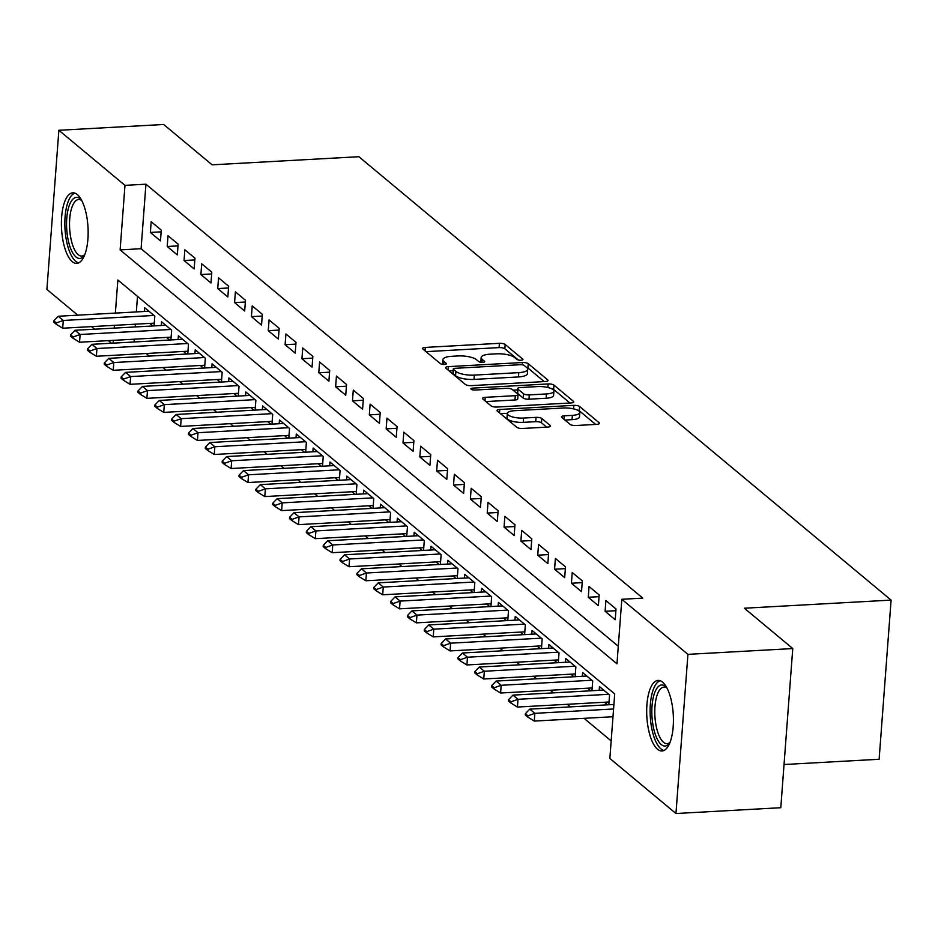 <?xml version="1.0" encoding="UTF-8"?>
<svg xmlns="http://www.w3.org/2000/svg" width="938" height="938" viewBox="0 0 938 938"><rect width="100%" height="100%" fill="white"/><g stroke="black" fill="none" stroke-linecap="round" stroke-linejoin="round"><path stroke-width="1.41" d="M521.012 360.227A3.107 0.95 4.3 0 0 522.958 359.489A3.107 0.95 4.3 0 0 522.736 359.102L505.172 344.469A4.444 1.36 4.3 0 0 499.403 343.32L425.313 347.412A4.444 1.36 4.3 0 0 422.534 348.455A4.444 1.36 4.3 0 0 422.85 349.018L440.414 363.651A3.107 0.95 4.3 0 0 444.448 364.46A3.107 0.95 4.3 0 0 446.394 363.721A3.107 0.95 4.3 0 0 446.171 363.334L443.909 361.435A14.234 4.35 4.3 0 1 442.888 359.641A14.234 4.35 4.3 0 1 451.788 356.299L457.955 355.959A14.234 4.35 4.3 0 1 476.422 359.641L478.697 361.529A3.107 0.95 4.3 0 0 482.73 362.338A3.107 0.95 4.3 0 0 484.676 361.611A3.107 0.95 4.3 0 0 484.454 361.212L482.179 359.324A14.234 4.35 4.3 0 1 481.159 357.53A14.234 4.35 4.3 0 1 490.058 354.189L496.237 353.849A14.234 4.35 4.3 0 1 514.692 357.519L516.967 359.418A3.107 0.95 4.3 0 0 521.012 360.227M657.526 749.251A35.339 13.249 86.8 0 1 646.681 710.512A35.339 13.249 86.8 0 1 658.101 680.413A35.339 13.249 86.8 0 1 662.568 682.149A35.339 13.249 86.8 0 1 673.425 720.876A35.339 13.249 86.8 0 1 662.005 750.975A35.339 13.249 86.8 0 1 657.526 749.251M72.261 261.655A35.339 13.249 86.8 0 1 61.404 222.916A35.339 13.249 86.8 0 1 72.824 192.818A35.339 13.249 86.8 0 1 77.303 194.553A35.339 13.249 86.8 0 1 88.149 233.281A35.339 13.249 86.8 0 1 76.728 263.379A35.339 13.249 86.8 0 1 72.261 261.655M570.128 424.363A4.444 1.36 4.3 0 0 575.909 425.524L596.685 424.375A4.444 1.36 4.3 0 0 599.464 423.319A4.444 1.36 4.3 0 0 599.148 422.768L579.649 406.517A4.444 1.36 4.3 0 0 573.868 405.357L499.79 409.46A4.444 1.36 4.3 0 0 497.011 410.504A4.444 1.36 4.3 0 0 497.328 411.067L516.838 427.318A4.444 1.36 4.3 0 0 522.607 428.467L547.71 427.071A4.444 1.36 4.3 0 0 550.489 426.028A4.444 1.36 4.3 0 0 550.172 425.477L541.824 418.512A4.444 1.36 4.3 0 0 536.055 417.363L523.603 418.055A11.901 3.635 4.3 0 1 507.317 413.482A11.901 3.635 4.3 0 1 514.763 410.692L563.527 407.995A11.901 3.635 4.3 0 1 579.813 412.568A11.901 3.635 4.3 0 1 572.379 415.358L564.242 415.804A4.444 1.36 4.3 0 0 561.463 416.847A4.444 1.36 4.3 0 0 561.78 417.41L570.128 424.363M77.784 315.168L46.9 289.432L58.871 130.288L163.693 124.484L212.117 164.83L358.879 156.716L891.1 600.109L744.338 608.223L792.762 648.568L687.929 654.361L675.958 813.516L609.852 758.443L614.707 693.921L117.86 279.993L115.374 313.093M58.871 130.288L124.977 185.361L120.123 249.883L616.97 663.811L621.824 599.288L687.929 654.361M621.824 599.288L642.788 598.127L145.941 184.2L124.977 185.361M545.271 381.531A4.444 1.36 4.3 0 0 548.05 380.488A4.444 1.36 4.3 0 0 547.733 379.925L528.235 363.674A4.444 1.36 4.3 0 0 522.454 362.525L448.376 366.629A4.444 1.36 4.3 0 0 445.597 367.673A4.444 1.36 4.3 0 0 445.913 368.224L465.424 384.486A4.444 1.36 4.3 0 0 471.193 385.635L545.271 381.531M553.936 385.096L573.446 401.347A4.444 1.36 4.3 0 1 573.763 401.91A4.444 1.36 4.3 0 1 570.984 402.953L496.894 407.045A4.444 1.36 4.3 0 1 491.125 405.896L482.777 398.943A4.444 1.36 4.3 0 1 482.46 398.38A4.444 1.36 4.3 0 1 485.239 397.337L515.29 395.672A4.444 1.36 4.3 0 0 518.069 394.628A4.444 1.36 4.3 0 0 517.753 394.077L512.207 389.458A4.444 1.36 4.3 0 0 506.438 388.309L475.156 390.032A3.107 0.95 4.3 0 1 470.899 388.836A3.107 0.95 4.3 0 1 472.846 388.109L548.167 383.947A4.444 1.36 4.3 0 1 553.936 385.096L553.608 389.399L569.952 403.012M604.529 702.234L607.648 704.825M587.692 688.211L590.799 690.802M570.843 674.176L573.962 676.767M554.006 660.141L557.113 662.732M537.157 646.106L540.276 648.709M520.32 632.083L523.427 634.674M503.483 618.048L506.59 620.639M486.634 604.013L489.742 606.605M469.797 589.99L472.904 592.582M452.948 575.955L456.056 578.547M436.111 561.921L439.219 564.512M419.263 547.886L422.381 550.477M402.425 533.863L405.533 536.454M385.577 519.828L388.695 522.419M368.74 505.793L371.847 508.384M351.891 491.77L355.01 494.361M335.054 477.735L338.161 480.326M318.216 463.7L321.324 466.292M301.368 449.665L304.475 452.257M284.531 435.642L287.638 438.234M267.682 421.608L270.801 424.199M250.845 407.573L253.952 410.164M233.996 393.55L237.115 396.141M217.159 379.515L220.266 382.106M200.31 365.48L203.429 368.071M183.473 351.445L186.58 354.036M166.636 337.422L169.743 340.013M161.277 230.115L151.17 221.696L150.361 232.448L160.468 240.867L161.277 230.115M178.126 244.15L168.019 235.731L167.21 246.483L177.317 254.902L178.126 244.15M194.963 258.185L184.856 249.766L184.047 260.518L194.154 268.936L194.963 258.185M211.8 272.208L201.705 263.789L200.896 274.541L210.991 282.959L211.8 272.208M228.649 286.242L218.542 277.824L217.733 288.576L227.84 296.994L228.649 286.242M245.486 300.277L235.379 291.859L234.582 302.611L244.677 311.029L245.486 300.277M262.335 314.3L252.228 305.882L251.419 316.645L261.526 325.064L262.335 314.3M279.172 328.335L269.065 319.917L268.256 330.668L278.363 339.087L279.172 328.335M296.021 342.37L285.914 333.951L285.105 344.703L295.212 353.122L296.021 342.37M312.858 356.405L302.751 347.986L301.942 358.738L312.049 367.157L312.858 356.405M329.707 370.428L319.6 362.009L318.791 372.761L328.898 381.18L329.707 370.428M346.544 384.463L336.437 376.044L335.628 386.796L345.735 395.215L346.544 384.463M363.393 398.498L353.286 390.079L352.477 400.831L362.584 409.249L363.393 398.498M380.23 412.521L370.123 404.102L369.314 414.866L379.421 423.284L380.23 412.521M397.067 426.556L386.972 418.137L386.163 428.889L396.258 437.307L397.067 426.556M413.916 440.59L403.809 432.172L403 442.924L413.107 451.342L413.916 440.59M430.753 454.625L420.646 446.207L419.837 456.958L429.944 465.377L430.753 454.625M447.602 468.648L437.495 460.23L436.686 470.982L446.793 479.4L447.602 468.648M464.439 482.683L454.332 474.265L453.523 485.016L463.63 493.435L464.439 482.683M481.288 496.718L471.181 488.299L470.372 499.051L480.479 507.47L481.288 496.718M498.125 510.753L488.018 502.322L487.209 513.086L497.316 521.505L498.125 510.753M514.974 524.776L504.867 516.357L504.058 527.109L514.165 535.528L514.974 524.776M531.811 538.811L521.704 530.392L520.895 541.144L531.002 549.562L531.811 538.811M548.648 552.845L538.553 544.427L537.744 555.179L547.839 563.597L548.648 552.845M565.497 566.869L555.39 558.45L554.581 569.214L564.688 577.632L565.497 566.869M582.334 580.903L572.227 572.485L571.43 583.237L581.525 591.655L582.334 580.903M599.183 594.938L589.076 586.52L588.267 597.272L598.374 605.69L599.183 594.938M616.02 608.973L605.913 600.555L605.104 611.306L615.211 619.725L616.02 608.973M145.941 184.2L141.087 248.722L618.294 646.282M146.176 353.509L149.283 356.1M163.013 367.544L166.12 370.135M179.862 381.578L182.969 384.17M196.699 395.601L199.806 398.193M213.536 409.636L216.655 412.228M230.385 423.671L233.492 426.262M247.222 437.706L250.34 440.297M264.07 451.729L267.178 454.32M280.908 465.764L284.026 468.355M297.756 479.799L300.864 482.39M314.593 493.822L317.701 496.413M331.442 507.857L334.549 510.448M348.279 521.891L351.387 524.483M365.117 535.926L368.235 538.518M381.965 549.949L385.072 552.541M398.802 563.984L401.921 566.575M415.651 578.019L418.758 580.61M432.488 592.042L435.607 594.645M449.337 606.077L452.444 608.668M466.174 620.112L469.281 622.703M483.023 634.147L486.13 636.738M499.86 648.17L502.967 650.761M516.709 662.205L519.816 664.796M533.546 676.239L536.653 678.831M550.383 690.274L553.502 692.865M567.232 704.297L570.339 706.889M584.069 718.332L611.177 740.914M137.511 296.361L136.338 311.932M135.412 324.185L135.201 326.952M134.286 339.204L134.075 341.983M149.787 323.387L152.894 325.978M144.417 311.486L144.71 307.723L154.805 316.141L154.078 325.908M161.266 325.509L161.547 321.757L171.654 330.176L170.915 339.943M178.103 339.544L178.384 335.792L188.491 344.211L187.764 353.978M194.952 353.579L195.233 349.815L205.34 358.234L204.601 368.013M211.789 367.614L212.07 363.85L222.177 372.269L221.45 382.036M228.638 381.637L228.919 377.885L239.026 386.304L238.287 396.071M245.475 395.672L245.756 391.908L255.863 400.338L255.124 410.105M262.323 409.707L262.605 405.943L272.712 414.362L271.973 424.128M279.161 423.742L279.442 419.978L289.549 428.396L288.81 438.163M296.009 437.765L296.291 434.013L306.386 442.431L305.659 452.198M312.846 451.799L313.128 448.036L323.235 456.454L322.496 466.233M329.684 465.834L329.977 462.071L340.072 470.489L339.345 480.256M346.532 479.857L346.814 476.105L356.921 484.524L356.182 494.291M363.369 493.892L363.651 490.14L373.758 498.559L373.031 508.326M380.218 507.927L380.5 504.163L390.607 512.582L389.868 522.349M397.055 521.962L397.337 518.198L407.444 526.617L406.717 536.384M413.904 535.985L414.186 532.233L424.293 540.651L423.554 550.418M430.741 550.02L431.023 546.256L441.13 554.675L440.391 564.453M447.59 564.055L447.872 560.291L457.979 568.709L457.24 578.476M464.427 578.078L464.709 574.326L474.816 582.744L474.077 592.511M481.264 592.113L481.557 588.361L491.653 596.779L490.926 606.546M498.113 606.147L498.395 602.384L508.502 610.802L507.763 620.581M514.95 620.182L515.232 616.418L525.339 624.837L524.612 634.604M531.799 634.205L532.081 630.453L542.187 638.872L541.449 648.639M548.636 648.24L548.918 644.476L559.025 652.895L558.298 662.674M565.485 662.275L565.766 658.511L575.873 666.93L575.135 676.697M582.322 676.31L582.604 672.546L592.71 680.965L591.972 690.731M599.171 690.333L599.452 686.581L609.559 694.999L608.821 704.766M784.039 764.517L879.129 759.264L891.1 600.109M792.762 648.568L780.791 807.712L675.958 813.516M111.47 343.226L108.362 340.635M94.632 329.203L91.525 326.612M114.448 325.345L114.237 328.112M113.322 340.365L113.111 343.144M141.087 248.722L120.123 249.883M150.361 232.448L161.148 231.85M167.21 246.483L177.986 245.885M184.047 260.518L194.834 259.92M200.896 274.541L211.671 273.955M217.733 288.576L228.52 287.978M234.582 302.611L245.357 302.013M251.419 316.645L262.206 316.047M268.256 330.668L279.043 330.07M285.105 344.703L295.892 344.105M301.942 358.738L312.729 358.14M318.791 372.761L329.566 372.175M335.628 386.796L346.415 386.198M352.477 400.831L363.252 400.233M369.314 414.866L380.101 414.268M386.163 428.889L396.938 428.291M403 442.924L413.787 442.326M419.837 456.958L430.624 456.36M436.686 470.982L447.473 470.395M453.523 485.016L464.31 484.418M470.372 499.051L481.159 498.453M487.209 513.086L497.996 512.488M504.058 527.109L514.833 526.523M520.895 541.144L531.682 540.546M537.744 555.179L548.519 554.581M554.581 569.214L565.368 568.616M571.43 583.237L582.205 582.639M588.267 597.272L599.054 596.674M605.104 611.306L615.891 610.708M481.159 357.53L480.842 361.822A14.234 4.35 4.3 0 0 480.877 362.256M442.888 359.641L442.56 363.944A14.234 4.35 4.3 0 0 442.595 364.378M518.304 359.981L504.843 348.772A4.444 1.36 4.3 0 0 499.075 347.611L426.016 351.656M453.148 370.639L449.079 370.873M544.239 381.59L527.906 367.977A4.444 1.36 4.3 0 0 526.417 367.286M524.283 365.515A3.107 0.95 4.3 0 0 520.25 364.706L455.211 368.306A3.107 0.95 4.3 0 0 453.265 369.033A3.107 0.95 4.3 0 0 453.488 369.431L455.891 371.425A14.234 4.35 4.3 0 0 474.347 375.106L518.796 372.644A14.234 4.35 4.3 0 0 527.707 369.302A14.234 4.35 4.3 0 0 526.687 367.508L524.283 365.515M453.23 372.984A3.107 0.95 4.3 0 0 452.948 373.336A3.107 0.95 4.3 0 0 453.171 373.723L453.488 369.431M527.707 369.302L527.379 373.605A14.234 4.35 4.3 0 1 518.48 376.947L474.03 379.409A14.234 4.35 4.3 0 1 455.563 375.728L453.171 373.723M485.943 401.581L514.962 399.975A4.444 1.36 4.3 0 0 517.741 398.931L518.069 394.628M513.063 390.173L517.553 389.927M546.467 393.948A11.901 3.635 4.3 0 0 553.901 391.158A11.901 3.635 4.3 0 0 537.615 386.585L520.438 387.535A4.444 1.36 4.3 0 0 517.659 388.578A4.444 1.36 4.3 0 0 517.975 389.141L523.51 393.749A4.444 1.36 4.3 0 0 529.278 394.898L546.467 393.948L546.139 398.251A11.901 3.635 4.3 0 0 553.584 395.461L553.901 391.158M517.659 388.578L517.33 392.881A4.444 1.36 4.3 0 0 517.647 393.444L517.975 389.141M546.139 398.251L528.962 399.201A4.444 1.36 4.3 0 1 523.193 398.052L517.647 393.444M553.608 389.399A4.444 1.36 4.3 0 0 550.817 388.414M579.813 412.568L579.496 416.871A11.901 3.635 4.3 0 1 572.051 419.661L564.957 420.048M507.317 413.482L507.001 417.785A11.901 3.635 4.3 0 0 523.275 422.358L523.603 418.055M546.678 427.13L541.496 422.815A4.444 1.36 4.3 0 0 535.727 421.666L523.275 422.358M507.341 413.33L500.493 413.705M595.653 424.422L579.321 410.809A4.444 1.36 4.3 0 0 576.94 409.906M148.919 311.24L58.226 316.247L63.28 320.456L153.973 315.449M56.315 322.93L53.794 320.831L53.689 322.121L56.221 324.22L56.315 322.93L63.28 320.456L62.694 328.206L154.289 323.141M58.226 316.247L53.794 320.831M56.221 324.22L62.694 328.206M84.537 255.265A30.579 11.467 86.8 0 1 84.314 255.582A30.579 11.467 86.8 0 1 75.955 256.953A30.579 11.467 86.8 0 1 66.762 218.448A30.579 11.467 86.8 0 1 80.316 198.879A30.579 11.467 86.8 0 1 81.219 199.735A30.579 11.467 86.8 0 1 81.489 200.017M81.758 200.533A28.316 10.623 -93.2 0 0 78.663 199.524A28.316 10.623 -93.2 0 0 69.518 223.643A28.316 10.623 -93.2 0 0 78.206 254.679A28.316 10.623 -93.2 0 0 81.794 256.074A28.316 10.623 -93.2 0 0 84.748 254.726M74.864 193.111A35.105 13.167 -93.2 0 0 64.851 224.545A35.105 13.167 -93.2 0 0 75.626 261.245A35.105 13.167 -93.2 0 0 78.722 262.863M669.814 742.861A30.579 11.467 86.8 0 1 669.58 743.177A30.579 11.467 86.8 0 1 652.473 721.826A30.579 11.467 86.8 0 1 654.959 691.986A30.579 11.467 86.8 0 1 666.496 687.331A30.579 11.467 86.8 0 1 666.754 687.613M667.024 688.129A28.316 10.623 -93.2 0 0 663.94 687.12A28.316 10.623 -93.2 0 0 655.381 721.24A28.316 10.623 -93.2 0 0 667.07 743.67A28.316 10.623 -93.2 0 0 670.025 742.321M660.129 680.707A35.105 13.167 -93.2 0 0 650.843 722.764A35.105 13.167 -93.2 0 0 663.987 750.459M165.756 325.263L75.063 330.282L80.117 334.491L170.81 329.473M73.164 336.965L70.631 334.866L70.538 336.156L73.058 338.255L73.164 336.965L80.117 334.491L79.531 342.229L171.126 337.164M75.063 330.282L70.631 334.866M73.058 338.255L79.531 342.229M182.605 339.298L91.912 344.316L96.954 348.526L187.659 343.507M90.001 351L87.48 348.889L87.375 350.179L89.907 352.289L90.001 351L96.954 348.526L96.38 356.264L187.963 351.199M91.912 344.316L87.48 348.889M89.907 352.289L96.38 356.264M199.442 353.333L108.749 358.339L113.803 362.549L204.496 357.542M106.85 365.023L104.317 362.924L104.224 364.214L106.744 366.324L106.85 365.023L113.803 362.549L113.217 370.299L204.812 365.234M108.749 358.339L104.317 362.924M106.744 366.324L113.217 370.299M216.291 367.356L125.586 372.374L130.64 376.584L221.345 371.565M123.687 379.058L121.166 376.959L121.061 378.249L123.593 380.347L123.687 379.058L130.64 376.584L130.065 384.322L221.649 379.269M125.586 372.374L121.166 376.959M123.593 380.347L130.065 384.322M233.128 381.391L142.435 386.409L147.489 390.618L238.182 385.6M140.524 393.092L138.003 390.982L137.909 392.272L140.43 394.382L140.524 393.092L147.489 390.618L146.903 398.357L238.498 393.292M142.435 386.409L138.003 390.982M140.43 394.382L146.903 398.357M249.977 395.426L159.272 400.444L164.326 404.653L255.03 399.635M157.373 407.127L154.84 405.017L154.747 406.306L157.279 408.417L157.373 407.127L164.326 404.653L163.751 412.392L255.335 407.327M159.272 400.444L154.84 405.017M157.279 408.417L163.751 412.392M266.814 409.46L176.121 414.467L181.175 418.676L271.868 413.67M174.21 421.15L171.689 419.052L171.595 420.341L174.116 422.44L174.21 421.15L181.175 418.676L180.588 426.427L272.184 421.361M176.121 414.467L171.689 419.052M174.116 422.44L180.588 426.427M283.663 423.484L192.958 428.502L198.012 432.711L288.705 427.693M191.059 435.185L188.526 433.086L188.432 434.376L190.965 436.475L191.059 435.185L198.012 432.711L197.437 440.45L289.021 435.384M192.958 428.502L188.526 433.086M190.965 436.475L197.437 440.45M300.5 437.518L209.807 442.537L214.861 446.746L305.554 441.728M207.896 449.22L205.375 447.109L205.281 448.399L207.802 450.51L207.896 449.22L214.861 446.746L214.274 454.484L305.87 449.419M209.807 442.537L205.375 447.109M207.802 450.51L214.274 454.484M317.337 451.553L226.644 456.56L231.698 460.769L322.391 455.762M224.745 463.255L222.212 461.144L222.118 462.434L224.639 464.545L224.745 463.255L231.698 460.769L231.111 468.519L322.707 463.454M226.644 456.56L222.212 461.144M224.639 464.545L231.111 468.519M334.186 465.576L243.493 470.595L248.547 474.804L339.239 469.797M241.582 477.278L239.061 475.179L238.956 476.469L241.488 478.568L241.582 477.278L248.547 474.804L247.96 482.554L339.556 477.489M243.493 470.595L239.061 475.179M241.488 478.568L247.96 482.554M351.023 479.611L260.33 484.629L265.384 488.839L356.077 483.82M258.431 491.313L255.898 489.202L255.804 490.504L258.325 492.602L258.431 491.313L265.384 488.839L264.797 496.577L356.393 491.512M260.33 484.629L255.898 489.202M258.325 492.602L264.797 496.577M367.872 493.646L277.167 498.664L282.221 502.874L372.925 497.855M275.268 505.348L272.747 503.237L272.641 504.527L275.174 506.637L275.268 505.348L282.221 502.874L281.646 510.612L373.23 505.547M277.167 498.664L272.747 503.237M275.174 506.637L281.646 510.612M384.709 507.681L294.016 512.687L299.07 516.897L389.762 511.89M292.117 519.371L289.584 517.272L289.49 518.562L292.011 520.66L292.117 519.371L299.07 516.897L298.483 524.647L390.079 519.582M294.016 512.687L289.584 517.272M292.011 520.66L298.483 524.647M401.558 521.704L310.853 526.722L315.907 530.931L406.611 525.913M308.954 533.405L306.421 531.307L306.327 532.596L308.86 534.695L308.954 533.405L315.907 530.931L315.332 538.67L406.916 533.616M310.853 526.722L306.421 531.307M308.86 534.695L315.332 538.67M418.395 535.739L327.702 540.757L332.756 544.966L423.448 539.948M325.791 547.44L323.27 545.33L323.176 546.62L325.697 548.73L325.791 547.44L332.756 544.966L332.169 552.705L423.765 547.64M327.702 540.757L323.27 545.33M325.697 548.73L332.169 552.705M435.244 549.774L344.539 554.78L349.593 558.989L440.297 553.983M342.64 561.475L340.107 559.365L340.013 560.654L342.546 562.765L342.64 561.475L349.593 558.989L349.018 566.74L440.602 561.674M344.539 554.78L340.107 559.365M342.546 562.765L349.018 566.74M452.081 563.808L361.388 568.815L366.441 573.024L457.134 568.018M359.477 575.498L356.956 573.399L356.862 574.689L359.383 576.788L359.477 575.498L366.441 573.024L365.855 580.774L457.451 575.709M361.388 568.815L356.956 573.399M359.383 576.788L365.855 580.774M468.93 577.831L378.225 582.85L383.279 587.059L473.971 582.041M376.326 589.533L373.793 587.434L373.699 588.724L376.22 590.823L376.326 589.533L383.279 587.059L382.692 594.798L474.288 589.732M378.225 582.85L373.793 587.434M376.22 590.823L382.692 594.798M485.767 591.866L395.074 596.885L400.127 601.094L490.82 596.076M393.163 603.568L390.642 601.457L390.536 602.747L393.069 604.858L393.163 603.568L400.127 601.094L399.541 608.832L491.137 603.767M395.074 596.885L390.642 601.457M393.069 604.858L399.541 608.832M502.604 605.901L411.911 610.908L416.964 615.117L507.657 610.11M410.012 617.591L407.479 615.492L407.385 616.782L409.906 618.892L410.012 617.591L416.964 615.117L416.378 622.867L507.974 617.802M411.911 610.908L407.479 615.492M409.906 618.892L416.378 622.867M519.453 619.924L428.76 624.942L433.802 629.152L524.506 624.133M426.849 631.626L424.328 629.527L424.222 630.817L426.755 632.915L426.849 631.626L433.802 629.152L433.227 636.89L524.811 631.837M428.76 624.942L424.328 629.527M426.755 632.915L433.227 636.89M536.29 633.959L445.597 638.977L450.65 643.187L541.343 638.168M443.697 645.661L441.165 643.55L441.071 644.84L443.592 646.95L443.697 645.661L450.65 643.187L450.064 650.925L541.66 645.86M445.597 638.977L441.165 643.55M443.592 646.95L450.064 650.925M553.139 647.994L462.434 653.012L467.487 657.221L558.192 652.203M460.535 659.695L458.014 657.585L457.908 658.875L460.441 660.985L460.535 659.695L467.487 657.221L466.913 664.96L558.497 659.895M462.434 653.012L458.014 657.585M460.441 660.985L466.913 664.96M569.976 662.029L479.283 667.035L484.336 671.245L575.029 666.238M477.372 673.719L474.851 671.62L474.757 672.909L477.278 675.008L477.372 673.719L484.336 671.245L483.75 678.995L575.346 673.93M479.283 667.035L474.851 671.62M477.278 675.008L483.75 678.995M586.825 676.052L496.12 681.07L501.173 685.279L591.878 680.261M494.22 687.753L491.688 685.655L491.594 686.944L494.127 689.043L494.22 687.753L501.173 685.279L500.599 693.018L592.183 687.953M496.12 681.07L491.688 685.655M494.127 689.043L500.599 693.018M603.662 690.087L512.969 695.105L518.022 699.314L608.715 694.296M511.058 701.788L508.537 699.678L508.443 700.967L510.964 703.078L511.058 701.788L518.022 699.314L517.436 707.053L609.032 701.987M512.969 695.105L508.537 699.678M510.964 703.078L517.436 707.053M613.909 704.485L529.806 709.128L534.859 713.337L613.569 708.987M527.906 715.823L525.374 713.712L525.28 715.002L527.813 717.113L527.906 715.823L534.859 713.337L534.273 721.088L612.995 716.738M529.806 709.128L525.374 713.712M527.813 717.113L534.273 721.088M522.677 359.852L522.736 359.102M446.125 364.085L446.171 363.334M484.395 361.962L484.454 361.212M481.956 362.349L482.179 359.324M443.674 364.46L443.909 361.435M425.055 350.847L425.313 347.412M499.075 347.611L499.403 343.32M504.843 348.772L505.172 344.469M448.118 370.064L448.376 366.629M522.29 364.812L522.454 362.525M527.906 367.977L528.235 363.674M547.651 381.004L547.733 379.925M455.563 375.728L455.891 371.425M474.03 379.409L474.347 375.106M518.48 376.947L518.796 372.644M573.364 402.414L573.446 401.347M484.981 400.784L485.239 397.337M514.962 399.975L515.29 395.672M472.717 389.856L472.846 388.109M547.898 387.5L548.167 383.947M523.193 398.052L523.51 393.749M528.962 399.201L529.278 394.898M563.984 419.251L564.242 415.804M572.051 419.661L572.379 415.358M535.727 421.666L536.055 417.363M541.496 422.815L541.824 418.512M550.09 426.544L550.172 425.477M499.532 412.896L499.79 409.46M573.61 408.851L573.868 405.357M579.321 410.809L579.649 406.517M599.065 423.835L599.148 422.768M452.948 373.336L453.265 369.033"/></g></svg>
